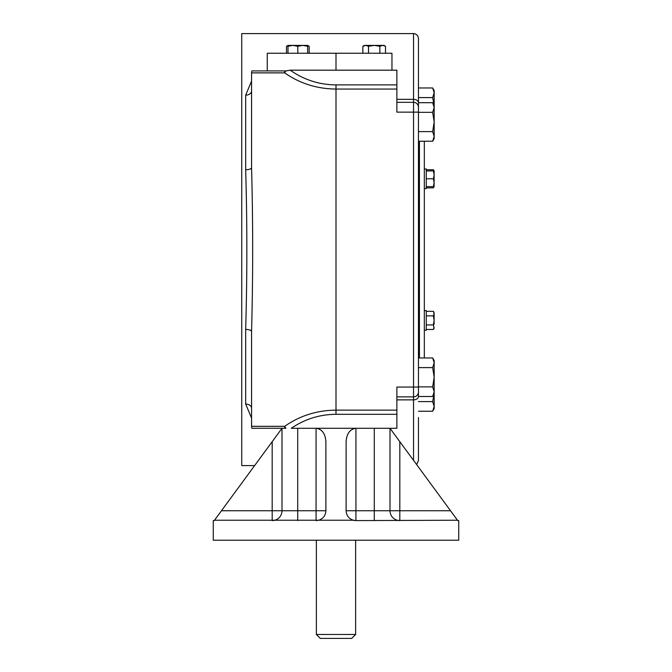 <?xml version="1.0" encoding="UTF-8"?>
<svg xmlns="http://www.w3.org/2000/svg" width="672" height="672" viewBox="0 0 672 672"><rect width="100%" height="100%" fill="white"/><g stroke="black" fill="none" stroke-linecap="round" stroke-linejoin="round"><path stroke-width="1.01" d="M284.869 70.913L285.894 70.913A5.888 3.058 -52.6 0 0 284.659 72.87L251.563 72.87A5.888 5.888 0 0 1 251.899 70.913L284.869 70.913A5.888 3.578 90 0 0 284.659 72.87C299.872 83.488 316.982 88.88 336 89.057L396.875 89.057L396.875 112.148L413.54 112.148L413.54 102.329L396.875 102.329M396.875 89.057L396.875 70.182L290.237 70.182L285.894 70.913M307.633 45.604L309.154 46.276L307.633 45.604M307.633 53.239L307.633 45.402L309.154 46.276L309.154 53.239M287.994 45.604L286.482 46.276L286.482 53.239M385.518 53.239L385.518 46.276L382.687 45.402L385.518 46.276L384.006 45.402L364.367 45.402L362.846 46.276L362.846 53.239M432.676 396.505L434.162 391.692L434.162 393.926L432.676 396.505L418.454 396.505L418.454 391.961A4.906 4.906 0 0 1 413.54 396.875L413.54 387.055L396.875 387.055L396.875 428.291L291.262 428.291C304.76 419.101 319.67 414.439 336 414.305L336 410.138C316.982 410.315 299.872 415.716 284.659 426.325A5.888 3.578 90 0 0 284.869 428.291L251.899 428.291A5.888 5.888 0 0 1 251.563 426.325L251.563 331.607A5.888 2.176 -0 0 0 245.675 329.423C247.237 276.335 247.237 223.112 245.675 169.772L245.675 95.155L251.563 81.094M450.542 510.762L399.815 510.762L399.815 441.664L457.75 520.582L458.724 520.582L458.724 540.221L213.276 540.221L213.276 520.582L214.25 520.582L221.458 510.762L272.185 510.762L272.185 441.664L221.458 510.762M399.815 441.664L390.004 428.291L390.004 510.762A9.82 9.82 0 0 0 399.815 520.582L399.815 510.762L390.004 510.762A9.82 9.82 0 0 0 399.815 520.582A9.82 9.82 0 0 1 390.004 510.762L355.933 510.762L355.933 428.291C349.978 429.097 346.71 433.558 346.114 441.664L346.114 510.762C346.408 515.542 348.827 518.7 353.354 520.237A9.82 9.82 0 0 0 355.933 520.582L353.354 520.237A9.82 9.82 0 0 0 355.933 520.582L355.933 510.762L346.114 510.762M353.354 520.237L318.646 520.237C323.173 518.7 325.592 515.542 325.886 510.762L325.886 441.664C325.29 433.558 322.022 429.097 316.067 428.291L316.067 510.762L297.713 510.762L297.713 520.582M320.292 638.4L351.708 638.4L355.639 634.469L316.361 634.469L320.292 638.4M297.713 428.291L297.713 510.762L272.185 510.762L272.185 520.582A9.82 9.82 0 0 0 281.996 510.762L281.996 428.291L272.185 441.664M457.498 520.237L355.933 520.582M318.646 520.237L214.502 520.237M316.361 540.221L316.361 634.469M382.687 45.402L379.856 46.276L374.186 45.402L368.516 46.276L365.677 45.402L362.846 46.276M368.516 46.276L368.516 53.239M307.633 46.276L302.728 45.402L287.994 45.402L287.994 53.256L267.271 53.239L267.271 70.913M307.633 45.402L302.728 45.402L297.814 46.276L292.908 45.402L287.994 46.276M297.814 46.276L297.814 53.239M287.994 53.256L391.961 53.239L391.961 70.182M432.676 131.603L434.162 121.96L434.162 136.416L432.676 141.238L434.162 138.65L434.162 136.416L432.676 131.603L418.454 131.603M432.676 112.325L434.162 107.512L434.162 121.96L432.676 112.325L418.454 112.325M432.676 141.238L418.454 141.238M434.087 105.143L432.676 97.6L434.162 92.778L434.162 107.512L432.676 102.69L418.454 102.69L418.454 38.506C418.16 35.524 416.522 33.894 413.54 33.6L413.54 102.329A4.906 4.906 0 0 1 418.454 107.234L418.454 102.69M432.676 386.87L434.162 377.236L434.162 391.692L432.676 386.87L418.454 386.87M432.676 367.601L434.162 362.779L434.162 377.236L432.676 367.601L418.454 367.601M418.454 112.148L413.54 112.148L413.54 387.055L418.454 387.055L418.454 391.961L418.454 107.234A4.906 4.906 0 0 0 413.54 102.329M432.676 357.966L434.162 360.545L434.162 362.779L432.676 357.966L418.454 357.966M434.162 393.926L434.162 406.417L432.676 411.239L434.162 408.652L434.162 406.417L432.676 401.604L418.454 401.604M432.676 401.604L434.087 394.061M432.676 411.239L418.454 411.239M432.676 87.965L434.162 92.778L434.162 90.544L432.676 87.965L418.454 87.965M432.676 97.6L418.454 97.6M424.326 357.966L424.326 141.238M325.886 510.762L316.067 510.762L316.067 520.582A9.82 9.82 0 0 0 317.369 520.498M418.454 396.446A4.906 3.419 180 0 1 413.54 399.857L413.54 396.875A4.906 4.906 0 0 0 418.454 391.961A4.906 4.906 0 0 1 413.54 396.875L396.875 396.875M419.437 357.966L419.437 141.238M424.326 188.605L426.266 188.605L426.266 168.966L424.326 168.966M424.326 330.229L426.266 330.229L426.266 310.598L424.326 310.598M251.899 428.291A5.888 5.888 0 0 1 251.563 426.325L284.659 426.325A5.888 3.058 -127.4 0 0 285.894 428.291L284.869 428.291M418.454 422.402L418.454 417.488L418.454 422.402M416.598 464.528L418.454 460.69L418.454 417.488M434.104 327.214L433.398 329.482L434.104 328.272L433.398 324.946L434.104 320.41L434.104 324.341M433.398 311.346L434.104 313.614L433.398 315.882L434.104 320.41L434.104 312.556L433.398 311.346L426.266 311.346M434.104 170.932L434.104 174.863L433.398 170.932L434.104 170.932L433.398 169.714L426.266 169.714M433.398 178.786L434.104 182.717L433.398 186.64L434.104 186.64L434.104 174.863L433.398 178.786L426.266 178.786M434.104 186.64L433.398 187.858L433.944 186.64M433.944 170.932L433.398 169.714M433.398 187.858L426.266 187.858M433.398 315.882L426.266 315.882M433.398 324.946L426.266 324.946M433.398 329.482L426.266 329.482M433.398 186.64L426.266 186.64M433.398 170.932L426.266 170.932M251.563 418.11L245.675 404.04L245.675 329.423M251.563 408.257A5.888 4.208 0 0 0 245.675 404.04M251.563 72.87L251.563 167.597C253.033 222.197 253.033 276.864 251.563 331.607M251.563 167.597A5.888 2.176 0 0 1 245.675 169.772M251.563 90.947A5.888 4.208 -0 0 1 245.675 95.155M413.54 33.6L241.744 33.6L241.744 465.604L254.612 465.604M379.856 46.276L379.856 53.239M374.287 428.291L374.287 520.582M336 70.182L336 53.239M413.54 460.362L413.54 399.857L396.875 399.857M418.454 102.757A4.906 3.419 0 0 0 413.54 99.338L396.875 99.338M396.875 84.89L336 84.89L336 410.138L396.875 410.138M336 414.305L396.875 414.305M336 84.89C319.217 84.748 303.962 79.842 290.237 70.182M355.639 540.221L355.639 634.469M287.994 45.402L286.482 46.276M434.162 105.269L432.676 102.69"/></g></svg>
